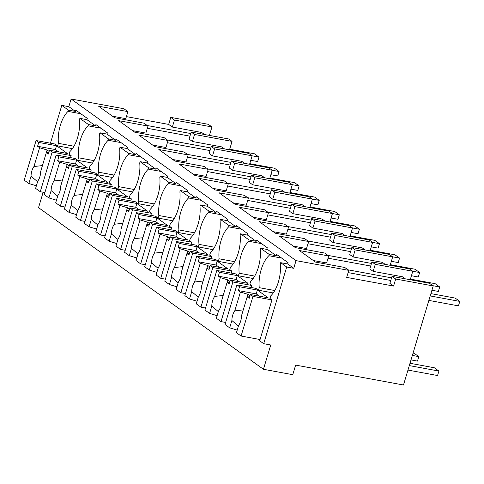 <?xml version="1.0" encoding="UTF-8"?>
<svg xmlns="http://www.w3.org/2000/svg" width="484" height="484" viewBox="0 0 484 484"><rect width="100%" height="100%" fill="white"/><g stroke="black" fill="none" stroke-linecap="round" stroke-linejoin="round"><path stroke-width="0.73" d="M286.709 267.005L263.701 343.694L270.738 344.995L263.447 369.28L292.76 374.689L295.633 365.099L403.487 384.998L433.204 285.941L429.514 283.291L392.004 276.37L389.892 283.4L393.583 286.05L346.689 277.399L348.801 270.368L296.045 260.634L293.746 268.305L286.709 267.005L280.684 262.679L287.72 263.974L288.101 262.697L276.63 254.451L276.243 255.727L271.651 252.43L267.64 249.544L268.021 248.262L256.544 240.016L256.163 241.298L247.554 235.109L247.941 233.832L236.464 225.586L236.077 226.863L227.474 220.68L227.855 219.403L216.378 211.157L215.997 212.434L207.388 206.251L207.775 204.968L196.298 196.722L195.917 197.998L187.308 191.815L187.689 190.539L176.218 182.293L175.831 183.569L167.228 177.386L167.609 176.103L156.132 167.857L155.751 169.14L147.142 162.951L147.529 161.674L136.052 153.428L135.671 154.705L127.062 148.521L127.443 147.245L115.972 138.999L115.585 140.275L106.982 134.092L107.363 132.81L95.886 124.563L95.505 125.84L86.896 119.657L87.283 118.38L75.806 110.134L75.425 111.411L68.825 106.668L61.789 105.373L50.445 143.191M433.204 285.941L395.688 279.02L392.004 276.37M395.688 279.02L393.583 286.05M410.238 279.734L412.779 271.264L409.434 268.862L371.924 261.941L369.812 268.971L373.158 271.373L402.464 276.781L405.314 278.826M190.75 140.287L189.075 139.083L191.18 132.053L194.526 134.461L192.42 141.491L190.75 140.287M147.305 128.29L189.952 136.155M147.233 125.519L190.732 133.542M204.49 134.51L201.647 132.465L172.334 127.056L168.662 124.412L126.397 116.62M348.801 270.368L344.783 267.483L315.471 262.074L299.408 250.531L328.715 255.939L324.697 253.047L295.391 247.645L279.328 236.095L308.635 241.504L304.618 238.618L275.311 233.209L259.243 221.666L288.549 227.075L286.546 225.629L284.538 224.189L255.225 218.78L239.163 207.237L268.469 212.639L264.452 209.753L235.145 204.345L219.083 192.801L248.389 198.21L246.38 196.764L244.372 195.324L215.065 189.916L198.997 178.372L228.303 183.781L224.292 180.889L194.979 175.486L178.917 163.937L208.223 169.346L204.206 166.46L174.899 161.051L158.831 149.508L188.143 154.916L186.134 153.47L184.126 152.03L154.82 146.622L138.751 135.078L168.057 140.481L164.04 137.595L134.733 132.186L118.671 120.643L147.977 126.052L145.968 124.606L143.96 123.166L114.654 117.757L98.585 106.214L127.897 111.623L125.786 118.647L112.476 116.196M147.977 126.052L145.865 133.082L132.562 130.626M168.057 140.481L165.952 147.511L152.642 145.055M188.143 154.916L186.031 161.946L172.721 159.49M208.223 169.346L206.111 176.376L192.807 173.919M228.303 183.781L226.197 190.811L212.887 188.355M248.389 198.21L246.277 205.24L232.967 202.784M268.469 212.639L266.357 219.669L253.053 217.213M288.549 227.075L286.443 234.105L273.133 231.648M308.635 241.504L306.523 248.534L293.219 246.078M328.715 255.939L326.609 262.969L313.299 260.513M348.129 272.607L390.769 280.472M348.056 269.836L391.556 277.858M328.043 258.178L370.69 266.043M327.977 255.401L371.476 263.429M385.228 264.397L382.384 262.352L353.078 256.943L349.732 254.536L351.838 247.506L355.183 249.913L353.078 256.943M307.963 243.742L350.61 251.613M307.891 240.971L351.39 249M365.148 249.962L362.304 247.917L332.992 242.508L329.646 240.106L331.758 233.076L335.103 235.478L332.992 242.508M287.877 229.313L330.524 237.178M287.811 226.542L331.31 234.565M345.068 235.533L342.218 233.488L312.912 228.079L309.566 225.671L311.672 218.641L315.024 221.049L312.912 228.079M267.797 214.878L310.444 222.749M267.731 212.107L311.23 220.135M324.982 221.097L322.138 219.052L292.832 213.65L289.48 211.242L291.592 204.212L294.938 206.62L292.832 213.65M247.717 200.449L290.364 208.314M247.645 197.678L291.144 205.7M304.902 206.668L302.052 204.623L272.746 199.214L269.4 196.813L271.512 189.782L274.858 192.184L272.746 199.214M227.631 186.019L270.278 193.884M227.565 183.242L271.064 191.271M284.816 192.239L281.972 190.194L252.666 184.785L249.321 182.377L251.426 175.347L254.778 177.755L252.666 184.785M207.551 171.584L250.198 179.455M207.485 168.813L250.978 176.841M264.736 177.803L261.892 175.759L232.586 170.35L229.234 167.948L231.346 160.918L234.692 163.32L232.586 170.35M187.471 157.155L230.112 165.02M187.399 154.384L230.898 162.406M244.656 163.374L241.806 161.329L212.5 155.921L209.155 153.513L211.266 146.483L214.612 148.891L212.5 155.921M167.385 142.72L210.032 150.591M167.319 139.949L210.818 147.977M224.57 148.939L221.726 146.894L192.42 141.491M127.897 111.623L123.88 108.731L71.124 99.002L68.825 106.668M296.045 260.634L71.124 99.002M293.746 268.305L287.72 263.974M263.701 343.694L259.684 340.809L271.954 299.911L269.951 298.465L270.713 295.912A24.654 11.876 -79.5 0 0 280.303 263.955L280.684 262.679M43.149 192.245L38.532 207.648L263.447 369.28M209.421 135.417L211.962 126.947L208.283 124.309L170.767 117.382L168.662 124.412M229.501 149.852L232.042 141.382L228.696 138.975L191.18 132.053M249.581 164.282L252.122 155.812L248.776 153.404L211.266 146.483M269.667 178.711L272.208 170.241L268.862 167.839L231.346 160.918M289.747 193.146L292.288 184.676L288.942 182.268L251.426 175.347M309.827 207.576L312.368 199.106L309.022 196.704L271.512 189.782M329.913 222.011L332.454 213.541L329.108 211.133L291.592 204.212M349.993 236.44L352.534 227.97L349.188 225.562L311.672 218.641M370.079 250.869L372.619 242.399L369.268 239.997L331.758 233.076M390.158 265.305L392.699 256.835L389.354 254.427L351.838 247.506M412.779 271.264L375.269 264.343L371.924 261.941M375.269 264.343L373.158 271.373M211.962 126.947L174.446 120.026L172.334 127.056M174.446 120.026L170.767 117.382M370.266 250.246L394.962 254.802L399.554 258.099L355.183 249.913M350.18 235.811L374.882 240.373L379.474 243.67L335.103 235.478M330.1 221.382L354.796 225.937L359.388 229.241L315.024 221.049M310.02 206.952L334.716 211.508L339.308 214.805L294.938 206.62M289.934 192.517L314.636 197.079L319.222 200.376L274.858 192.184M269.854 178.088L294.55 182.643L299.142 185.941L254.778 177.755M249.768 163.653L274.47 168.214L279.062 171.511L234.692 163.32M229.688 149.223L254.39 153.779L258.976 157.082L214.612 148.891M232.042 141.382L194.526 134.461M61.789 105.373L68.389 110.116L75.425 111.411M68.389 110.116L68.008 111.393A24.654 11.876 -79.5 0 0 58.419 143.349L57.65 145.902L72.431 148.63M80.858 113.764L68.008 111.393M95.505 125.84L88.469 124.545L79.866 118.362L86.896 119.657M79.866 118.362L79.479 119.639A24.654 11.876 -79.5 0 1 69.896 151.595L69.127 154.148L71.136 155.594L70.525 157.627M88.469 124.545L88.088 125.822L100.938 128.193M115.585 140.275L108.555 138.975L99.946 132.791L106.982 134.092M99.946 132.791L99.565 134.068A24.654 11.876 -79.5 0 1 89.976 166.024L89.207 168.583L91.216 170.023L90.605 172.056M108.555 138.975L108.168 140.257L121.018 142.629M135.671 154.705L128.635 153.41L120.026 147.221L127.062 148.521M120.026 147.221L119.645 148.503A24.654 11.876 -79.5 0 1 110.056 180.453L109.293 183.012L111.302 184.452L110.691 186.485M128.635 153.41L128.254 154.686L141.104 157.058M155.751 169.14L148.715 167.839L140.112 161.656L147.142 162.951M140.112 161.656L139.725 162.933A24.654 11.876 -79.5 0 1 130.142 194.889L129.373 197.442L131.382 198.888L130.771 200.921M148.715 167.839L148.334 169.116L161.184 171.487M175.831 183.569L168.801 182.274L160.192 176.085L167.228 177.386M160.192 176.085L159.811 177.362A24.654 11.876 -79.5 0 1 150.221 209.318L149.453 211.877L151.462 213.317L150.857 215.35M168.801 182.274L168.414 183.551L181.27 185.923M195.917 197.998L188.881 196.704L184.289 193.406L180.272 190.521L187.308 191.815M180.272 190.521L179.891 191.797A24.654 11.876 -79.5 0 1 170.308 223.753L169.539 226.306L171.548 227.752L170.937 229.785M188.881 196.704L188.5 197.98L201.35 200.352M215.997 212.434L208.961 211.133L200.358 204.95L207.388 206.251M200.358 204.95L199.971 206.226A24.654 11.876 -79.5 0 1 190.387 238.182L189.619 240.742L191.628 242.181L191.017 244.214M208.961 211.133L208.58 212.416L221.43 214.787M236.077 226.863L229.047 225.568L220.438 219.379L227.474 220.68M220.438 219.379L220.057 220.662A24.654 11.876 -79.5 0 1 210.467 252.612L209.699 255.171L211.708 256.611L211.103 258.644M229.047 225.568L228.66 226.845L241.516 229.216M256.163 241.298L249.127 239.997L244.535 236.7L240.524 233.814L247.554 235.109M240.524 233.814L240.137 235.091A24.654 11.876 -79.5 0 1 230.553 267.047L229.785 269.6L231.794 271.046L231.183 273.079M249.127 239.997L248.746 241.274L261.596 243.646M276.243 255.727L269.213 254.433L260.604 248.244L267.64 249.544M260.604 248.244L260.223 249.52A24.654 11.876 -79.5 0 1 250.633 281.476L249.865 284.035L251.874 285.475L251.263 287.508M269.213 254.433L268.826 255.709L281.676 258.081M36.385 185.796L28.852 183.515L24.2 180.169L36.088 140.542L55.067 144.044L57.65 145.902M73.967 146.216L58.419 143.349M56.465 200.225L48.938 197.944L44.28 194.598L56.168 154.977L75.153 158.48L77.736 160.331L78.499 157.778A24.654 11.876 -79.5 0 1 88.088 125.822M94.047 160.646L78.499 157.778M77.767 210.601A9.517 4.586 100.5 0 1 77.755 210.582L76.539 214.648L69.018 212.379L64.366 209.034L76.254 169.406L95.233 172.909L97.816 174.766L98.585 172.207A24.654 11.876 -79.5 0 1 108.168 140.257M114.133 175.081L98.585 172.207M97.847 225.036A9.517 4.586 100.5 0 1 97.841 225.018L96.618 229.077L89.104 226.808L84.446 223.463L96.334 183.841L115.313 187.344L117.896 189.196L118.665 186.642A24.654 11.876 -79.5 0 1 128.254 154.686M134.213 189.51L118.665 186.642M109.184 241.238L111.374 233.929L117.921 239.447A9.517 4.586 100.5 0 1 117.921 239.447L116.704 243.512L109.184 241.238L104.526 237.892L116.414 198.271L135.399 201.774L137.982 203.631L138.745 201.072A24.654 11.876 -79.5 0 1 148.334 169.116M154.299 203.939L138.745 201.072M129.264 255.673L131.46 248.359L138 253.876A9.517 4.586 100.5 0 1 138 253.876L136.784 257.942L129.264 255.673L124.612 252.327L136.5 212.7L155.479 216.203L158.062 218.06L158.831 215.507A24.654 11.876 -79.5 0 1 168.414 183.551M174.379 218.375L158.831 215.507M149.35 270.102L151.54 262.794L158.087 268.311A9.517 4.586 100.5 0 1 158.087 268.311L156.864 272.377L149.35 270.102L144.692 266.757L156.58 227.135L175.565 230.638L178.142 232.489L178.911 229.936A24.654 11.876 -79.5 0 1 188.5 197.98M194.459 232.804L178.911 229.936M169.43 284.538L171.626 277.223L178.166 282.741A9.517 4.586 100.5 0 1 178.166 282.741L176.95 286.806L169.43 284.538L164.778 281.192L176.66 241.564L195.645 245.067L198.228 246.925L198.991 244.366A24.654 11.876 -79.5 0 1 208.58 212.416M214.545 247.239L198.991 244.366M197.042 301.248L189.51 298.967L184.858 295.621L196.746 256L215.725 259.503L218.308 261.354L219.077 258.801A24.654 11.876 -79.5 0 1 228.66 226.845M234.625 261.669L219.077 258.801M217.122 315.677L209.596 313.396L204.938 310.05L216.826 270.429L235.811 273.932L238.388 275.789L239.156 273.23A24.654 11.876 -79.5 0 1 248.746 241.274M254.705 276.098L239.156 273.23M237.202 330.112L229.676 327.831L225.024 324.486L236.912 284.864L255.891 288.361L258.474 290.219L259.243 287.665A24.654 11.876 -79.5 0 1 268.826 255.709M274.791 290.533L259.243 287.665M77.736 160.331L92.511 163.06M97.816 174.766L112.59 177.495M117.896 189.196L132.677 191.924M137.982 203.631L152.756 206.353M158.062 218.06L172.842 220.789M178.142 232.489L192.922 235.218M198.228 246.925L213.002 249.653M218.308 261.354L233.088 264.082M238.388 275.789L253.168 278.512M258.474 290.219L273.248 292.947M430.203 295.936L459.8 301.399L455.208 298.096L430.899 293.613M459.8 301.399L458.457 305.87L428.86 300.407M432.871 285.699L439.72 286.964L435.128 283.666L410.426 279.111M439.72 286.964L438.377 291.441L431.909 290.243M412.779 271.27L419.634 272.534L415.048 269.237L390.346 264.675M419.634 272.534L418.291 277.005L411.436 275.741M399.554 258.099L398.211 262.576L391.356 261.312M379.474 243.67L378.131 248.141L371.276 246.876M359.388 229.241L358.045 233.712L351.19 232.447M339.308 214.805L337.965 219.282L331.11 218.018M319.222 200.376L317.885 204.847L311.024 203.582M299.142 185.941L297.799 190.418L290.945 189.153M279.062 171.511L277.719 175.982L270.865 174.718M258.976 157.082L257.639 161.553L250.779 160.289M409.307 365.595L438.903 371.059L434.311 367.761L410.002 363.272M438.903 371.059L437.56 375.53L407.964 370.072M412.356 355.431L418.817 356.623L414.231 353.326L413.052 353.108M418.817 356.623L417.474 361.1L411.013 359.908M241.086 336.029L252.975 296.408L250.337 294.508L249.187 298.344L247.167 296.898L241.522 315.713A9.517 4.586 -79.5 0 1 240.711 321.001A9.517 4.586 -79.5 0 1 238.624 325.375L236.434 332.683L241.086 336.029L260.071 339.532M252.975 296.408L271.954 299.911M238.418 326.053A9.517 4.586 100.5 0 1 238.412 326.034L237.196 330.1M229.676 327.831L231.872 320.517L238.412 326.034M231.872 320.517A9.517 4.586 -79.5 0 1 232.683 315.229A9.517 4.586 -79.5 0 1 234.77 310.855L240.415 292.04L247.929 294.314L249.956 295.766M236.912 284.864L239.55 286.758L238.4 290.594L240.415 292.04M239.55 286.758L257.355 290.043L256.205 293.879L259.418 296.184M250.337 294.508L268.142 297.793L257.355 290.043M234.77 310.855L243.258 309.881A9.517 4.586 -79.5 0 0 243.258 309.881L247.929 294.314M238.4 290.594L256.205 293.879M247.167 296.898L249.641 296.831M221.006 321.6L232.895 281.972L230.251 280.079L229.101 283.914L227.087 282.462L221.442 301.278A9.517 4.586 -79.5 0 1 220.631 306.566A9.517 4.586 -79.5 0 1 218.544 310.94L216.348 318.254L221.006 321.6L225.629 322.453M232.895 281.972L251.874 285.475M218.338 311.623A9.517 4.586 100.5 0 1 218.332 311.605L217.11 315.671M209.596 313.396L211.786 306.088L218.332 311.605M211.786 306.088A9.517 4.586 -79.5 0 1 212.603 300.8A9.517 4.586 -79.5 0 1 214.684 296.426L220.329 277.61L227.849 279.879L229.876 281.337M216.826 270.429L219.464 272.329L218.314 276.158L220.329 277.61M219.464 272.329L237.275 275.614L236.125 279.45L239.338 281.755M230.251 280.079L248.062 283.364L237.275 275.614M214.684 296.426L223.178 295.452A9.517 4.586 -79.5 0 0 223.178 295.452L227.849 279.879M218.314 276.158L236.125 279.45M227.087 282.462L229.555 282.402M200.921 307.165L212.809 267.543L210.171 265.649L209.021 269.479L207.007 268.033L201.362 286.849A9.517 4.586 -79.5 0 1 200.545 292.136A9.517 4.586 -79.5 0 1 198.458 296.51L196.268 303.819L200.921 307.165L205.549 308.018M212.809 267.543L231.794 271.046M198.258 297.194A9.517 4.586 100.5 0 1 198.252 297.176L197.03 301.236M189.51 298.967L191.706 291.652L198.252 297.176M191.706 291.652A9.517 4.586 -79.5 0 1 192.517 286.365A9.517 4.586 -79.5 0 1 194.604 281.99L200.249 263.175L207.769 265.45L209.796 266.908M196.746 256L199.384 257.893L198.234 261.729L200.249 263.175M199.384 257.893L217.195 261.178L216.046 265.014L219.252 267.319M210.171 265.649L227.982 268.935L217.195 261.178M194.604 281.99L203.099 281.016A9.517 4.586 -79.5 0 0 203.099 281.016L207.769 265.45M198.234 261.729L216.046 265.014M207.007 268.033L209.475 267.967M180.841 292.735L192.729 253.114L190.091 251.214L188.941 255.05L186.921 253.598L181.276 272.413A9.517 4.586 -79.5 0 1 180.465 277.707A9.517 4.586 -79.5 0 1 178.378 282.081L176.188 289.39L180.841 292.735L185.469 293.588M192.729 253.114L211.708 256.611M171.626 277.223A9.517 4.586 -79.5 0 1 172.437 271.935A9.517 4.586 -79.5 0 1 174.524 267.561L180.169 248.746L187.683 251.021L189.71 252.473M176.66 241.564L179.304 243.464L178.154 247.3L180.169 248.746M179.304 243.464L197.109 246.749L195.959 250.585L199.172 252.89M190.091 251.214L207.896 254.499L197.109 246.749M174.524 267.561L183.012 266.587L187.683 251.021M178.154 247.3L195.959 250.585M186.921 253.598L189.395 253.537M160.761 278.306L172.649 238.679L170.005 236.785L168.856 240.621L166.841 239.169L161.196 257.984A9.517 4.586 -79.5 0 1 160.386 263.272A9.517 4.586 -79.5 0 1 158.298 267.646L156.102 274.96L160.761 278.306L165.383 279.159M172.649 238.679L191.628 242.181M151.54 262.794A9.517 4.586 -79.5 0 1 152.357 257.506A9.517 4.586 -79.5 0 1 154.438 253.132L160.083 234.316L167.603 236.585L169.63 238.043M156.58 227.135L159.218 229.029L158.068 232.864L160.083 234.316M159.218 229.029L177.029 232.32L175.88 236.15L179.092 238.461M170.005 236.785L187.816 240.07L177.029 232.32M154.438 253.132L162.933 252.152L167.603 236.585M158.068 232.864L175.88 236.15M166.841 239.169L169.309 239.108M140.675 263.871L152.563 224.249L149.925 222.35L148.776 226.185L146.761 224.739L141.116 243.555A9.517 4.586 -79.5 0 1 140.299 248.843A9.517 4.586 -79.5 0 1 138.212 253.217L136.022 260.525L140.675 263.871L145.303 264.724M152.563 224.249L171.548 227.752M131.46 248.359A9.517 4.586 -79.5 0 1 132.271 243.071A9.517 4.586 -79.5 0 1 134.358 238.697L140.003 219.881L147.523 222.156L149.55 223.608M136.5 212.7L139.138 214.6L137.988 218.435L140.003 219.881M139.138 214.6L156.949 217.885L155.8 221.72L159.006 224.025M149.925 222.35L167.736 225.635L156.949 217.885M134.358 238.697L142.853 237.723L147.523 222.156M137.988 218.435L155.8 221.72M146.761 224.739L149.229 224.673M120.595 249.441L132.483 209.814L129.845 207.92L128.69 211.756L126.675 210.304L121.03 229.12A9.517 4.586 -79.5 0 1 120.22 234.407A9.517 4.586 -79.5 0 1 118.132 238.781L115.936 246.096L120.595 249.441L125.223 250.295M132.483 209.814L151.462 213.317M111.374 233.929A9.517 4.586 -79.5 0 1 112.191 228.642A9.517 4.586 -79.5 0 1 114.278 224.267L119.923 205.452L127.437 207.721L129.464 209.179M116.414 198.271L119.058 200.17L117.902 204L119.923 205.452M119.058 200.17L136.863 203.455L135.714 207.291L138.926 209.596M129.845 207.92L147.65 211.206L136.863 203.455M114.278 224.267L122.767 223.293L127.437 207.721M117.902 204L135.714 207.291M126.675 210.304L129.143 210.244M100.515 235.006L112.397 195.385L109.759 193.491L108.61 197.321L106.595 195.875L100.95 214.69A9.517 4.586 -79.5 0 1 100.134 219.978A9.517 4.586 -79.5 0 1 98.052 224.352L95.856 231.661L100.515 235.006L105.137 235.859M112.397 195.385L131.382 198.888M89.104 226.808L91.294 219.494L97.841 225.018M91.294 219.494A9.517 4.586 -79.5 0 1 92.111 214.206A9.517 4.586 -79.5 0 1 94.192 209.832L99.837 191.017L107.357 193.291L109.384 194.749M96.334 183.841L98.972 185.735L97.822 189.571L99.837 191.017M98.972 185.735L116.783 189.02L115.634 192.856L118.84 195.161M109.759 193.491L127.57 196.776L116.783 189.02M94.192 209.832L102.687 208.858A9.517 4.586 -79.5 0 0 102.687 208.858L107.357 193.291M97.822 189.571L115.634 192.856M106.595 195.875L109.063 195.808M80.429 220.577L92.317 180.956L89.679 179.056L88.53 182.892L86.515 181.439L80.864 200.255A9.517 4.586 -79.5 0 1 80.054 205.549A9.517 4.586 -79.5 0 1 77.966 209.923L75.776 217.231L80.429 220.577L85.057 221.43M92.317 180.956L111.302 184.452M69.018 212.379L71.215 205.065L77.755 210.582M71.215 205.065A9.517 4.586 -79.5 0 1 72.025 199.777A9.517 4.586 -79.5 0 1 74.112 195.403L79.757 176.587L87.277 178.862L89.298 180.314M76.254 169.406L78.892 171.306L77.742 175.141L79.757 176.587M78.892 171.306L96.703 174.591L95.548 178.427L98.76 180.732M89.679 179.056L107.49 182.341L96.703 174.591M74.112 195.403L82.607 194.429A9.517 4.586 -79.5 0 0 82.607 194.429L87.277 178.862M77.742 175.141L95.548 178.427M86.515 181.439L88.983 181.379M60.349 206.148L72.237 166.52L69.593 164.627L68.444 168.462L66.429 167.01L60.784 185.826A9.517 4.586 -79.5 0 1 59.974 191.113A9.517 4.586 -79.5 0 1 57.886 195.488L55.69 202.802L60.349 206.148L64.977 207.001M72.237 166.52L91.216 170.023M57.681 196.171A9.517 4.586 100.5 0 1 57.675 196.153L56.453 200.219M48.938 197.944L51.129 190.636L57.675 196.153M51.129 190.636A9.517 4.586 -79.5 0 1 51.945 185.348A9.517 4.586 -79.5 0 1 54.033 180.974L59.677 162.158L67.191 164.427L69.218 165.885M56.168 154.977L58.812 156.87L57.656 160.706L59.677 162.158M58.812 156.87L76.617 160.162L75.468 163.991L78.68 166.302M69.593 164.627L87.404 167.912L76.617 160.162M54.033 180.974L62.521 179.994A9.517 4.586 -79.5 0 0 62.521 179.994L67.191 164.427M57.656 160.706L75.468 163.991M66.429 167.01L68.897 166.95M40.263 191.712L52.151 152.091L49.513 150.191L48.364 154.027L46.349 152.581L40.704 171.397A9.517 4.586 -79.5 0 1 39.888 176.684A9.517 4.586 -79.5 0 1 37.806 181.058L35.61 188.367L40.263 191.712L44.891 192.565M52.151 152.091L71.136 155.594M37.601 181.736A9.517 4.586 100.5 0 1 37.595 181.718L36.373 185.783M28.852 183.515L31.049 176.2L37.595 181.718M31.049 176.2A9.517 4.586 -79.5 0 1 31.859 170.912A9.517 4.586 -79.5 0 1 33.947 166.538L39.591 147.723L47.111 149.998L49.138 151.45M36.088 140.542L38.726 142.441L37.577 146.277L39.591 147.723M38.726 142.441L56.537 145.726L55.388 149.562L58.594 151.867M49.513 150.191L67.324 153.476L56.537 145.726M33.947 166.538L42.441 165.564A9.517 4.586 -79.5 0 0 42.441 165.564L47.111 149.998M37.577 146.277L55.388 149.562M46.349 152.581L48.817 152.514"/></g></svg>
